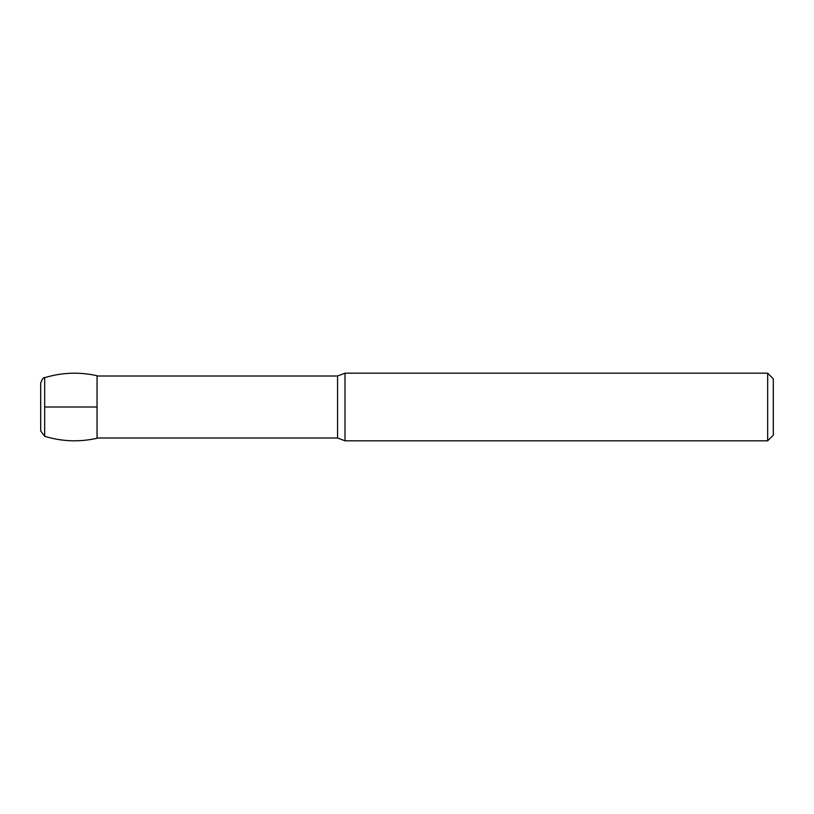 <?xml version="1.0" encoding="UTF-8"?>
<svg xmlns="http://www.w3.org/2000/svg" width="814" height="814" viewBox="0 0 814 814"><rect width="100%" height="100%" fill="white"/><g stroke="black" fill="none" stroke-linecap="round" stroke-linejoin="round"><path stroke-width="1.22" d="M40.7 430.942L44.678 436.324C61.966 441.554 79.426 442.206 97.049 438.278L97.049 375.722C79.426 371.795 61.966 372.436 44.678 377.676C43.559 377.157 42.226 378.958 40.7 383.058L40.7 430.942L40.7 383.058M767.663 440.812L767.663 373.188L773.3 378.825L773.3 435.175L767.663 440.812L345.014 440.812L337.556 437.993L97.049 437.993M345.014 440.812L345.014 373.188L337.556 376.007L97.049 376.007M44.678 407L97.049 407M773.3 407L773.3 416.86L773.3 407M44.678 436.324L44.678 377.676M337.556 437.993L337.556 376.007M767.663 373.188L345.014 373.188"/></g></svg>
